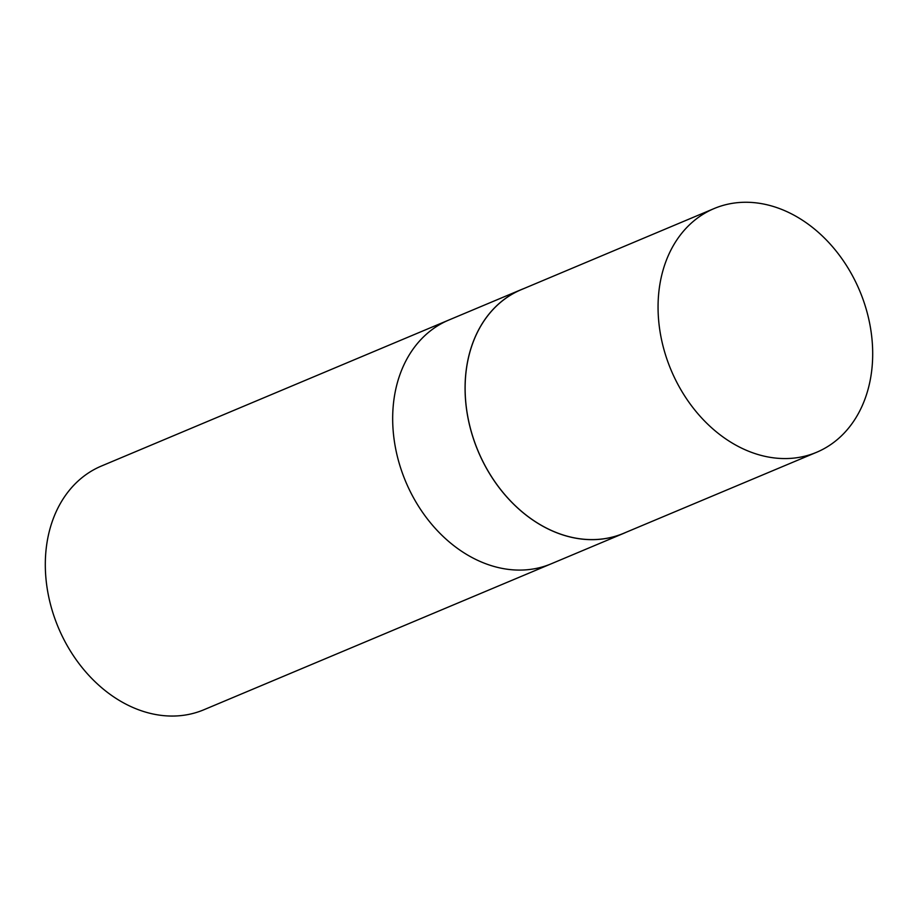 <?xml version="1.0" encoding="UTF-8"?>
<svg xmlns="http://www.w3.org/2000/svg" width="918" height="918" viewBox="0 0 918 918"><rect width="100%" height="100%" fill="white"/><g stroke="black" fill="none" stroke-linecap="round" stroke-linejoin="round"><path stroke-width="1.38" d="M523.971 288.527A132.192 102.3 67.2 0 0 521.183 289.64L448.776 320.061A132.192 102.3 67.2 0 0 395.199 446.332A132.192 102.3 67.2 0 0 493.253 566.234A132.192 102.3 -112.8 0 1 395.199 446.332A132.192 102.3 -112.8 0 1 448.776 320.061L101.416 466.034A132.192 102.3 67.2 0 0 58.316 627.533A132.192 102.3 67.2 0 0 203.842 709.775L551.202 563.813A132.192 102.3 -112.8 0 1 493.253 566.234A132.192 102.3 67.2 0 0 551.202 563.813L623.609 533.381A132.192 102.3 67.2 0 0 626.351 532.165M521.183 289.64A132.192 102.3 67.2 0 0 478.083 451.14A132.192 102.3 67.2 0 0 623.609 533.381M772.107 206.114A132.192 102.3 67.2 0 0 714.147 208.547A132.192 102.3 67.2 0 0 671.069 370.046A132.192 102.3 67.2 0 0 816.572 452.299A132.192 102.3 67.2 0 0 870.172 326.039A132.192 102.3 67.2 0 0 772.107 206.114M714.147 208.547L521.183 289.698A132.135 102.254 67.2 0 0 478.129 451.117A132.135 102.254 67.2 0 0 623.574 533.335L816.572 452.299"/></g></svg>
